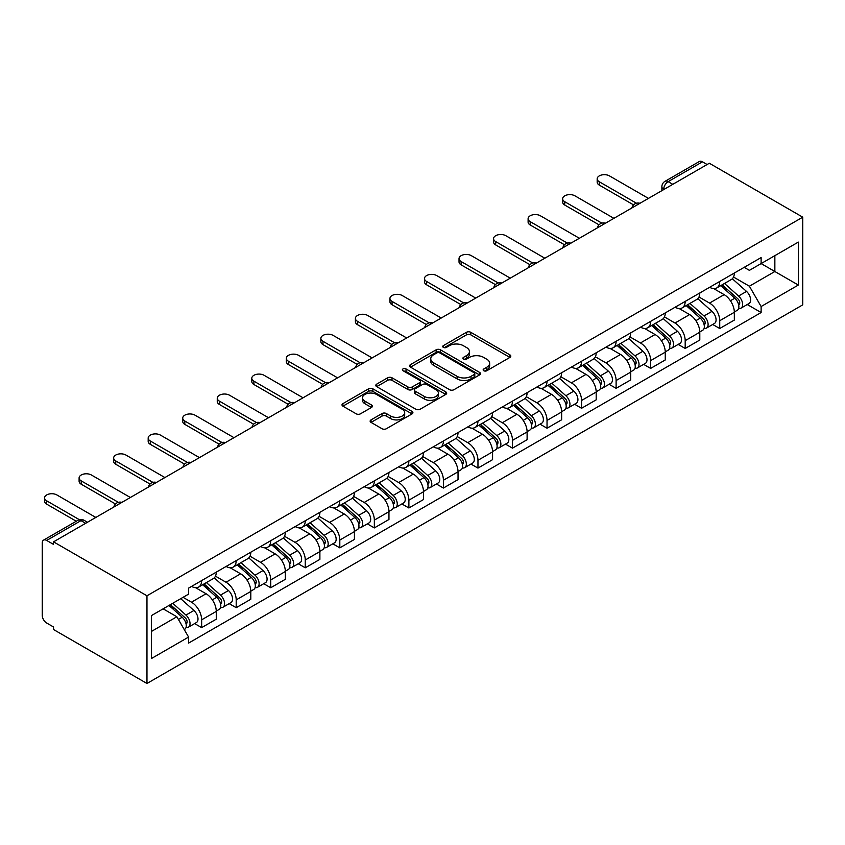 <?xml version="1.0" encoding="UTF-8"?>
<svg xmlns="http://www.w3.org/2000/svg" width="845" height="845" viewBox="0 0 845 845"><rect width="100%" height="100%" fill="white"/><g stroke="black" fill="none" stroke-linecap="round" stroke-linejoin="round"><path stroke-width="1.27" d="M483.784 370.733A2.155 1.246 0 0 0 486.826 370.733L509.915 357.403A3.074 1.774 0 0 0 510.813 356.146A3.074 1.774 0 0 0 509.915 354.889L470.792 332.307A3.074 1.774 0 0 0 466.451 332.307L443.361 345.637A2.155 1.246 0 0 0 442.727 346.513A2.155 1.246 0 0 0 443.361 347.39A2.155 1.246 0 0 0 446.403 347.39L449.392 345.668A9.834 5.683 0 0 1 463.292 345.668L466.556 347.548A9.834 5.683 0 0 1 469.44 351.562A9.834 5.683 0 0 1 466.556 355.587L463.567 357.308A2.155 1.246 0 0 0 462.933 358.185A2.155 1.246 0 0 0 463.567 359.062A2.155 1.246 0 0 0 466.609 359.062L469.598 357.34A9.834 5.683 0 0 1 483.509 357.34L486.762 359.22A9.834 5.683 0 0 1 489.646 363.234A9.834 5.683 0 0 1 486.762 367.248L483.784 368.98A2.155 1.246 0 0 0 483.15 369.856A2.155 1.246 0 0 0 483.784 370.733L483.784 368.98M371.05 419.88A3.074 1.774 0 0 0 370.142 421.137A3.074 1.774 0 0 0 371.05 422.394L382.024 428.732A3.074 1.774 0 0 0 386.366 428.732L412.011 413.923A3.074 1.774 0 0 0 412.909 412.666A3.074 1.774 0 0 0 412.011 411.409L372.888 388.827A3.074 1.774 0 0 0 368.547 388.827L342.901 403.635A3.074 1.774 0 0 0 342.003 404.892A3.074 1.774 0 0 0 342.901 406.149L356.157 413.796A3.074 1.774 0 0 0 360.509 413.796L371.483 407.459A3.074 1.774 0 0 0 372.381 406.202A3.074 1.774 0 0 0 371.483 404.956L364.903 401.153A8.218 4.743 0 0 1 362.494 397.805A8.218 4.743 0 0 1 367.575 393.411A8.218 4.743 0 0 1 376.532 394.446L402.283 409.307A8.218 4.743 0 0 1 404.692 412.666A8.218 4.743 0 0 1 399.622 417.05A8.218 4.743 0 0 1 390.654 416.025L386.366 413.543A3.074 1.774 0 0 0 382.024 413.543L371.05 419.88L371.05 422.394L382.024 416.099L382.024 413.543M146.967 595.788L53.541 541.846L709.325 163.243L802.75 217.176L146.967 595.788L146.967 683.478L802.75 304.865L802.75 217.176M449.603 389.703A3.074 1.774 0 0 0 453.955 389.703L479.59 374.905A3.074 1.774 0 0 0 480.499 373.648A3.074 1.774 0 0 0 479.59 372.391L440.477 349.809A3.074 1.774 0 0 0 436.136 349.809L410.49 364.617A3.074 1.774 0 0 0 409.593 365.874A3.074 1.774 0 0 0 410.49 367.121L449.603 389.703M403.847 371.198A2.155 1.246 0 0 1 406.033 371.504L406.033 368.948L445.801 391.9A3.074 1.774 0 0 1 446.699 393.157A3.074 1.774 0 0 1 445.801 394.414L420.155 409.223A3.074 1.774 0 0 1 415.814 409.223L376.701 386.63L387.675 380.345L387.675 377.789L376.701 384.126A3.074 1.774 0 0 0 375.793 385.383A3.074 1.774 0 0 0 376.701 386.63L376.701 384.126M387.675 380.345A3.074 1.774 0 0 1 392.017 380.345L392.017 377.789A3.074 1.774 0 0 0 387.675 377.789M392.017 377.789L407.882 386.947A3.074 1.774 0 0 0 412.223 386.947L419.511 382.743A3.074 1.774 0 0 0 420.409 381.486A3.074 1.774 0 0 0 419.511 380.239L402.991 370.701A2.155 1.246 0 0 1 402.357 369.825A2.155 1.246 0 0 1 403.688 368.673A2.155 1.246 0 0 1 406.033 368.948M53.541 541.846L53.541 544.402L46.676 540.441A6.264 3.612 -120 0 0 43.549 540.135A6.264 3.612 -120 0 0 42.25 542.997L42.25 615.35A6.264 3.612 -120 0 0 46.676 623.019L53.541 626.979L53.541 629.536L146.967 683.478M672.789 184.326L668.141 181.643A6.264 3.612 60 0 0 665.004 181.337L699.322 161.522A6.264 3.612 60 0 1 702.459 161.828L668.141 181.643A6.264 3.612 120 0 0 663.716 189.312L663.716 189.565M707.107 164.521L702.459 161.828M719.729 281.48A14.407 8.313 60 0 1 716.74 287.944L731.358 279.505A14.407 8.313 -120 0 0 734.337 273.041M698.984 296.986L709.546 303.08A14.407 8.313 60 0 1 719.729 320.72L734.337 312.28A14.407 8.313 -120 0 0 724.154 294.641L713.698 288.599M734.337 312.28L734.337 320.075L719.729 328.515L712.715 324.469M716.74 287.944A14.407 8.313 60 0 1 709.652 287.289M719.729 320.72L719.729 328.515M685.189 301.411A14.407 8.313 60 0 1 682.2 307.876L696.819 299.447A14.407 8.313 -120 0 0 699.797 292.983M678.186 344.411L685.189 348.457L699.797 340.017L699.797 332.222A14.407 8.313 -120 0 0 689.615 314.583L679.158 308.541M682.2 307.876A14.407 8.313 60 0 1 675.113 307.231M664.455 316.928L675.007 323.022A14.407 8.313 60 0 1 685.189 340.662L685.189 348.457M650.65 321.353A14.407 8.313 60 0 1 647.671 327.818L662.279 319.389A14.407 8.313 -120 0 0 665.258 312.914M643.647 364.353L650.65 368.399L665.258 359.959L665.258 352.164A14.407 8.313 -120 0 0 655.076 334.525L644.619 328.483M647.671 327.818A14.407 8.313 60 0 1 640.573 327.173M629.916 336.87L640.468 342.954A14.407 8.313 60 0 1 650.65 360.593L650.65 368.399M616.111 341.296A14.407 8.313 60 0 1 613.132 347.76L627.74 339.32A14.407 8.313 -120 0 0 630.719 332.856M609.108 384.295L616.111 388.33L630.729 379.901L630.729 372.106A14.407 8.313 -120 0 0 620.536 354.467L610.079 348.425M613.132 347.76A14.407 8.313 60 0 1 606.034 347.115M595.376 356.801L605.928 362.896A14.407 8.313 60 0 1 616.111 380.535L616.111 388.33M581.571 361.237A14.407 8.313 60 0 1 578.593 367.702L593.201 359.262A14.407 8.313 -120 0 0 596.19 352.798M574.568 404.227L581.571 408.272L596.19 399.843L596.19 392.038A14.407 8.313 -120 0 0 585.997 374.398L575.54 368.367M578.593 367.702A14.407 8.313 60 0 1 571.505 367.047M560.837 376.743L571.389 382.838A14.407 8.313 60 0 1 581.571 400.477L581.571 408.272M547.032 381.179A14.407 8.313 60 0 1 544.053 387.644L558.661 379.204A14.407 8.313 -120 0 0 561.65 372.74M540.029 424.169L547.032 428.214L561.65 419.775L561.65 411.98A14.407 8.313 -120 0 0 551.468 394.34L541.001 388.309M544.053 387.644A14.407 8.313 60 0 1 536.966 386.989M526.298 396.685L536.85 402.78A14.407 8.313 60 0 1 547.032 420.419L547.032 428.214M512.492 401.121A14.407 8.313 60 0 1 509.514 407.586L524.132 399.146A14.407 8.313 -120 0 0 527.111 392.682M505.49 444.111L512.503 448.156L527.111 439.717L527.111 431.922A14.407 8.313 -120 0 0 516.929 414.282L506.472 408.241M509.514 407.586A14.407 8.313 60 0 1 502.426 406.931M491.758 416.627L502.31 422.722A14.407 8.313 60 0 1 512.503 440.361L512.503 448.156M477.964 421.053A14.407 8.313 60 0 1 474.974 427.528L489.593 419.088A14.407 8.313 -120 0 0 492.572 412.624M470.95 464.053L477.964 468.098L492.572 459.659L492.572 451.864A14.407 8.313 -120 0 0 482.389 434.224L471.932 428.183M474.974 427.528A14.407 8.313 60 0 1 467.887 426.873M457.219 436.569L467.771 442.664A14.407 8.313 60 0 1 477.964 460.303L477.964 468.098M443.424 440.995A14.407 8.313 60 0 1 440.435 447.459L455.054 439.03A14.407 8.313 -120 0 0 458.032 432.566M436.411 483.995L443.424 488.04L458.032 479.601L458.032 471.806A14.407 8.313 -120 0 0 447.85 454.166L437.393 448.125M440.435 447.459A14.407 8.313 60 0 1 433.348 446.815M422.68 456.511L433.242 462.595A14.407 8.313 60 0 1 443.424 480.235L443.424 488.04M408.885 460.937A14.407 8.313 60 0 1 405.906 467.401L420.514 458.962A14.407 8.313 -120 0 0 423.493 452.497M401.882 503.937L408.885 507.982L423.493 499.543L423.493 491.748A14.407 8.313 -120 0 0 413.311 474.108L402.854 468.067M405.906 467.401A14.407 8.313 60 0 1 398.808 466.757M388.151 476.443L398.703 482.537A14.407 8.313 60 0 1 408.885 500.177L408.885 507.982M374.346 480.879A14.407 8.313 60 0 1 371.367 487.343L385.975 478.904A14.407 8.313 -120 0 0 388.953 472.439M367.343 523.868L374.346 527.914L388.953 519.485L388.953 511.679A14.407 8.313 -120 0 0 378.771 494.04L368.314 488.009M371.367 487.343A14.407 8.313 60 0 1 364.269 486.688M353.611 496.385L364.163 502.479A14.407 8.313 60 0 1 374.346 520.119L374.346 527.914M339.806 500.821A14.407 8.313 60 0 1 336.828 507.285L351.435 498.846A14.407 8.313 -120 0 0 354.425 492.381M332.803 543.81L339.806 547.856L354.425 539.416L354.425 531.621A14.407 8.313 -120 0 0 344.232 513.982L333.775 507.951M336.828 507.285A14.407 8.313 60 0 1 329.74 506.63M319.072 516.327L329.624 522.421A14.407 8.313 60 0 1 339.806 540.061L339.806 547.856M305.267 520.763A14.407 8.313 60 0 1 302.288 527.227L316.896 518.788A14.407 8.313 -120 0 0 319.885 512.323M298.264 563.752L305.267 567.798L319.885 559.358L319.885 551.563A14.407 8.313 -120 0 0 309.703 533.924L299.236 527.882M302.288 527.227A14.407 8.313 60 0 1 295.201 526.572M284.533 536.269L295.085 542.363A14.407 8.313 60 0 1 305.267 560.003L305.267 567.798M270.727 540.694A14.407 8.313 60 0 1 267.749 547.169L282.357 538.73A14.407 8.313 -120 0 0 285.346 532.265M263.724 583.694L270.727 587.74L285.346 579.3L285.346 571.505A14.407 8.313 -120 0 0 275.164 553.866L264.696 547.824M267.749 547.169A14.407 8.313 60 0 1 260.661 546.514M249.993 556.211L260.545 562.305A14.407 8.313 60 0 1 270.727 579.945L270.727 587.74M236.199 560.636A14.407 8.313 60 0 1 233.209 567.101L247.828 558.672A14.407 8.313 -120 0 0 250.807 552.207M229.185 603.636L236.199 607.682L250.807 599.242L250.807 591.447A14.407 8.313 -120 0 0 240.624 573.808L230.167 567.766M233.209 567.101A14.407 8.313 60 0 1 226.122 566.456M215.454 576.153L226.006 582.237A14.407 8.313 60 0 1 236.199 599.887L236.199 607.682M201.659 580.578A14.407 8.313 60 0 1 198.67 587.043L213.289 578.614A14.407 8.313 -120 0 0 216.267 572.139M194.646 623.578L201.659 627.624L216.267 619.184L216.267 611.389A14.407 8.313 -120 0 0 206.085 593.75L195.628 587.708M198.67 587.043A14.407 8.313 60 0 1 191.583 586.398M183.059 597.32L191.477 602.179A14.407 8.313 60 0 1 201.659 619.818L201.659 627.624M744.191 267.347L749.388 270.358L798.324 242.103L774.854 255.655L774.854 271.509L749.388 286.201L733.523 277.044M151.403 631.458L176.858 616.755L188.593 637.077L151.403 658.551L151.403 615.604L188.593 594.13L188.593 588.12L761.123 257.567L761.123 263.577L798.324 285.05L761.123 306.524L749.388 286.201M798.324 242.103L798.324 285.05M188.593 637.077L188.593 643.087L761.123 312.534L761.123 306.524M176.858 616.755L163.138 608.833M747.255 304.527L761.123 312.534M484.639 371.039L486.762 369.804A9.834 5.683 0 0 0 489.646 365.79L489.646 363.234M469.44 351.562L469.44 354.118A9.834 5.683 0 0 1 466.556 358.143L464.433 359.368M509.873 357.424L470.792 334.863A3.074 1.774 0 0 0 466.451 334.863L444.216 347.696M479.559 374.926L440.477 352.365A3.074 1.774 0 0 0 436.136 352.365L410.533 367.152M474.161 374.525A2.155 1.246 0 0 0 474.795 373.648A2.155 1.246 0 0 0 474.161 372.772L439.822 352.946A2.155 1.246 0 0 0 436.78 352.946L433.633 354.763A9.834 5.683 0 0 0 430.749 358.776A9.834 5.683 0 0 0 433.633 362.801L457.103 376.342A9.834 5.683 0 0 0 471.014 376.342L474.161 374.525L474.161 377.081A2.155 1.246 0 0 0 474.795 376.205L474.795 373.648M430.749 358.776L430.749 361.333A9.834 5.683 0 0 0 433.633 365.357L433.633 362.801M474.161 377.081L471.014 378.898A9.834 5.683 0 0 1 457.103 378.898L433.633 365.357M392.017 380.345L407.882 389.503A3.074 1.774 0 0 0 412.223 389.503L419.511 385.299A3.074 1.774 0 0 0 420.409 384.042L420.409 381.486M406.033 371.504L445.759 394.435M424.338 396.453A8.218 4.743 0 0 0 433.305 397.477A8.218 4.743 0 0 0 438.375 393.094A8.218 4.743 0 0 0 435.967 389.735L426.894 384.507A3.074 1.774 0 0 0 422.553 384.507L415.265 388.7A3.074 1.774 0 0 0 414.367 389.957A3.074 1.774 0 0 0 415.265 391.214L424.338 396.453L424.338 399.009A8.218 4.743 0 0 0 433.305 400.034A8.218 4.743 0 0 0 438.375 395.65L438.375 393.094M414.367 389.957L414.367 392.513A3.074 1.774 0 0 0 415.265 393.77L415.265 391.214M424.338 399.009L415.265 393.77M404.692 412.666L404.692 415.222A8.218 4.743 0 0 1 399.622 419.606A8.218 4.743 0 0 1 390.654 418.581L386.366 416.099A3.074 1.774 0 0 0 382.024 416.099M362.494 397.805L362.494 400.361A8.218 4.743 0 0 0 364.903 403.709L364.903 401.153M371.441 407.491L364.903 403.709M412.011 411.409L412.011 413.923L372.888 391.383A3.074 1.774 0 0 0 368.547 391.383L342.943 406.17M720.722 285.642L734.801 298.2A7.827 4.521 60 0 1 737.252 310.305L734.337 311.985M721.102 285.969L727.725 289.803M722.148 284.818L737.801 298.792A3.76 2.165 60 0 1 738.984 304.601A3.76 2.165 60 0 1 738.646 304.739M724.492 283.466L738.562 296.025A7.827 4.521 60 0 1 741.023 308.129A7.827 4.521 60 0 1 738.657 308.383M732.34 278.755L746.536 291.43A7.827 4.521 60 0 1 748.987 303.524L741.023 308.129M633.549 204.881L599.285 185.097A7.204 4.162 180 0 1 597.172 182.161L597.172 178.834A7.204 4.162 -0 0 0 599.285 181.77L636.412 203.201M648.432 198.385L609.467 175.897A7.204 4.162 -0 0 0 601.619 174.989A7.204 4.162 -0 0 0 597.172 178.834M686.182 305.584L700.262 318.142A7.827 4.521 60 0 1 702.713 330.247L699.797 331.927M686.562 305.911L693.185 309.735M687.608 304.76L703.262 318.734A3.76 2.165 60 0 1 704.445 324.543A3.76 2.165 60 0 1 704.107 324.681M689.953 303.408L704.022 315.967A7.827 4.521 60 0 1 706.483 328.071A7.827 4.521 60 0 1 704.117 328.325M697.801 298.697L711.997 311.361A7.827 4.521 60 0 1 714.447 323.466L706.483 328.071M651.653 325.526L665.723 338.084A7.827 4.521 60 0 1 668.184 350.189L665.258 351.869M652.023 325.853L658.646 329.677M653.069 324.702L668.733 338.676A3.76 2.165 60 0 1 669.905 344.485A3.76 2.165 60 0 1 669.567 344.623M655.414 323.35L669.483 335.909A7.827 4.521 60 0 1 671.944 348.013A7.827 4.521 60 0 1 669.578 348.267M663.262 318.639L677.458 331.303A7.827 4.521 60 0 1 679.919 343.408L671.944 348.013M599.01 224.823L564.745 205.039A7.204 4.162 180 0 1 562.643 202.092L562.643 198.776A7.204 4.162 -0 0 0 564.745 201.712L601.872 223.143M613.903 218.327L574.927 195.829A7.204 4.162 -0 0 0 567.079 194.931A7.204 4.162 -0 0 0 562.643 198.776M564.471 244.765L530.206 224.981A7.204 4.162 180 0 1 528.104 222.034L528.104 218.718A7.204 4.162 -0 0 0 530.206 221.654L567.333 243.085M579.364 238.269L540.399 215.771A7.204 4.162 -0 0 0 532.551 214.873A7.204 4.162 -0 0 0 528.104 218.718M617.114 345.457L631.183 358.016A7.827 4.521 60 0 1 633.644 370.121L630.719 371.811M617.484 345.795L624.106 349.619M618.529 344.644L634.194 358.618A3.76 2.165 60 0 1 635.366 364.427A3.76 2.165 60 0 1 635.028 364.565M620.874 343.292L634.944 355.851A7.827 4.521 60 0 1 637.405 367.955A7.827 4.521 60 0 1 635.039 368.198M628.722 338.581L642.918 351.245A7.827 4.521 60 0 1 645.379 363.35L637.405 367.955M582.575 365.399L596.644 377.958A7.827 4.521 60 0 1 599.105 390.063L596.179 391.753M582.944 365.737L589.567 369.561M583.99 364.586L599.654 378.56A3.76 2.165 60 0 1 600.837 384.369A3.76 2.165 60 0 1 600.489 384.507M586.335 363.234L600.415 375.793A7.827 4.521 60 0 1 602.865 387.887A7.827 4.521 60 0 1 600.499 388.14M594.183 358.523L608.379 371.187A7.827 4.521 60 0 1 610.84 383.292L602.865 387.887M548.035 385.341L562.105 397.9A7.827 4.521 60 0 1 564.566 410.005L561.65 411.695M548.405 385.679L555.028 389.503M549.451 384.528L565.115 398.502A3.76 2.165 60 0 1 566.298 404.311A3.76 2.165 60 0 1 565.949 404.438M551.796 383.165L565.875 395.724A7.827 4.521 60 0 1 568.326 407.829A7.827 4.521 60 0 1 565.97 408.082M559.644 378.454L573.839 391.129A7.827 4.521 60 0 1 576.301 403.234L568.326 407.829M529.942 264.696L495.677 244.913A7.204 4.162 180 0 1 493.564 241.976L493.564 238.649A7.204 4.162 -0 0 0 495.677 241.596L532.794 263.027M544.824 258.211L505.859 235.713A7.204 4.162 -0 0 0 498.011 234.815A7.204 4.162 -0 0 0 493.564 238.649M495.402 284.638L461.138 264.855A7.204 4.162 180 0 1 459.025 261.918L459.025 258.591A7.204 4.162 -0 0 0 461.138 261.538L498.254 282.969M510.285 278.153L471.32 255.655A7.204 4.162 -0 0 0 463.472 254.757A7.204 4.162 -0 0 0 459.025 258.591M460.863 304.58L426.598 284.797A7.204 4.162 180 0 1 424.486 281.86L424.486 278.533A7.204 4.162 -0 0 0 426.598 281.469L463.715 302.911M475.746 298.095L436.78 275.597A7.204 4.162 -0 0 0 428.933 274.688A7.204 4.162 -0 0 0 424.486 278.533M513.496 405.283L527.576 417.842A7.827 4.521 60 0 1 530.026 429.947L527.111 431.637M513.866 405.621L520.499 409.445M514.911 404.459L530.575 418.433A3.76 2.165 60 0 1 531.758 424.243A3.76 2.165 60 0 1 531.41 424.38M517.256 403.107L531.336 415.666A7.827 4.521 60 0 1 533.786 427.771A7.827 4.521 60 0 1 531.431 428.024M525.104 398.396L539.3 411.071A7.827 4.521 60 0 1 541.761 423.176L533.786 427.771M426.324 324.522L392.059 304.739A7.204 4.162 180 0 1 389.946 301.802L389.946 298.475A7.204 4.162 -0 0 0 392.059 301.411L429.186 322.843M441.206 318.037L402.241 295.539A7.204 4.162 -0 0 0 394.393 294.63A7.204 4.162 -0 0 0 389.946 298.475M478.957 425.225L493.036 437.784A7.827 4.521 60 0 1 495.487 449.889L492.572 451.568M479.326 425.553L485.959 429.376M480.382 424.401L496.036 438.375A3.76 2.165 60 0 1 497.219 444.185A3.76 2.165 60 0 1 496.871 444.322M482.727 423.049L496.797 435.608A7.827 4.521 60 0 1 499.258 447.713A7.827 4.521 60 0 1 496.892 447.966M490.565 418.338L504.771 431.003A7.827 4.521 60 0 1 507.222 443.107L499.258 447.713M391.784 344.464L357.519 324.681A7.204 4.162 180 0 1 355.407 321.734L355.407 318.417A7.204 4.162 -0 0 0 357.519 321.353L394.647 342.785M406.667 337.968L367.702 315.47A7.204 4.162 -0 0 0 359.854 314.572A7.204 4.162 -0 0 0 355.407 318.417M444.417 445.167L458.497 457.726A7.827 4.521 60 0 1 460.947 469.831L458.032 471.51M444.797 445.495L451.42 449.318M445.843 444.343L461.497 458.317A3.76 2.165 60 0 1 462.68 464.127A3.76 2.165 60 0 1 462.342 464.264M448.188 442.991L462.257 455.55A7.827 4.521 60 0 1 464.718 467.655A7.827 4.521 60 0 1 462.352 467.908M456.036 438.28L470.232 450.945A7.827 4.521 60 0 1 472.682 463.049L464.718 467.655M357.245 364.406L322.98 344.623A7.204 4.162 180 0 1 320.868 341.676L320.868 338.359A7.204 4.162 -0 0 0 322.98 341.296L360.107 362.727M372.127 357.91L333.162 335.412A7.204 4.162 -0 0 0 325.314 334.514A7.204 4.162 -0 0 0 320.868 338.359M409.878 465.109L423.958 477.657A7.827 4.521 60 0 1 426.419 489.762L423.493 491.452M410.258 465.437L416.881 469.26M411.304 464.285L426.968 478.259A3.76 2.165 60 0 1 428.14 484.069A3.76 2.165 60 0 1 427.802 484.206M413.649 462.933L427.718 475.492A7.827 4.521 60 0 1 430.179 487.597A7.827 4.521 60 0 1 427.813 487.85M421.497 458.222L435.693 470.887A7.827 4.521 60 0 1 438.143 482.991L430.179 487.597M322.705 384.338L288.441 364.554A7.204 4.162 180 0 1 286.339 361.618L286.339 358.301A7.204 4.162 -0 0 0 288.441 361.237L325.568 382.669M337.599 377.852L298.623 355.354A7.204 4.162 -0 0 0 290.775 354.456A7.204 4.162 -0 0 0 286.339 358.301M375.349 485.041L389.418 497.599A7.827 4.521 60 0 1 391.879 509.704L388.953 511.394M375.719 485.379L382.341 489.202M376.764 484.227L392.429 498.201A3.76 2.165 60 0 1 393.601 504.011A3.76 2.165 60 0 1 393.263 504.148M379.109 482.875L393.178 495.434A7.827 4.521 60 0 1 395.64 507.539A7.827 4.521 60 0 1 393.274 507.782M386.957 478.164L401.153 490.829A7.827 4.521 60 0 1 403.614 502.933L395.64 507.539M288.166 404.28L253.901 384.496A7.204 4.162 180 0 1 251.799 381.56L251.799 378.233A7.204 4.162 -0 0 0 253.901 381.179L291.029 402.611M303.059 397.794L264.094 375.296A7.204 4.162 -0 0 0 256.246 374.398A7.204 4.162 -0 0 0 251.799 378.233M340.81 504.983L354.879 517.541A7.827 4.521 60 0 1 357.34 529.646L354.414 531.336M341.179 505.321L347.802 509.144M342.225 504.169L357.889 518.143A3.76 2.165 60 0 1 359.062 523.953A3.76 2.165 60 0 1 358.724 524.09M344.57 502.817L358.639 515.365A7.827 4.521 60 0 1 361.1 527.47A7.827 4.521 60 0 1 358.734 527.724M352.418 498.096L366.614 510.771A7.827 4.521 60 0 1 369.075 522.875L361.1 527.47M253.637 424.222L219.373 404.438A7.204 4.162 180 0 1 217.26 401.502L217.26 398.175A7.204 4.162 -0 0 0 219.373 401.121L256.489 422.553M268.52 417.736L229.555 395.238A7.204 4.162 -0 0 0 221.707 394.34A7.204 4.162 -0 0 0 217.26 398.175M306.27 524.925L320.339 537.483A7.827 4.521 60 0 1 322.801 549.588L319.875 551.278M306.64 525.263L313.263 529.086M307.686 524.101L323.35 538.075A3.76 2.165 60 0 1 324.533 543.884A3.76 2.165 60 0 1 324.184 544.022M310.03 522.749L324.11 535.308A7.827 4.521 60 0 1 326.561 547.412A7.827 4.521 60 0 1 324.195 547.666M317.878 518.038L332.074 530.713A7.827 4.521 60 0 1 334.536 542.817L326.561 547.412M219.098 444.164L184.833 424.38A7.204 4.162 180 0 1 182.721 421.444L182.721 418.117A7.204 4.162 -0 0 0 184.833 421.053L221.95 442.495M233.98 437.678L195.015 415.18A7.204 4.162 -0 0 0 187.167 414.272A7.204 4.162 -0 0 0 182.721 418.117M271.731 544.867L285.8 557.425A7.827 4.521 60 0 1 288.261 569.53L285.346 571.209M272.101 545.194L278.723 549.028M273.146 544.043L288.81 558.017A3.76 2.165 60 0 1 289.993 563.826A3.76 2.165 60 0 1 289.645 563.964M275.491 542.691L289.571 555.249A7.827 4.521 60 0 1 292.021 567.354A7.827 4.521 60 0 1 289.666 567.608M283.339 537.98L297.535 550.644A7.827 4.521 60 0 1 299.996 562.749L292.021 567.354M184.559 464.106L150.294 444.322A7.204 4.162 180 0 1 148.181 441.386L148.181 438.059A7.204 4.162 -0 0 0 150.294 440.995L187.41 462.426M199.441 457.61L160.476 435.122A7.204 4.162 -0 0 0 152.628 434.214A7.204 4.162 -0 0 0 148.181 438.059M237.191 564.809L251.271 577.367A7.827 4.521 60 0 1 253.722 589.472L250.807 591.151M237.561 565.136L244.194 568.96M238.617 563.985L254.271 577.959A3.76 2.165 60 0 1 255.454 583.768A3.76 2.165 60 0 1 255.105 583.906M240.952 562.633L255.032 575.191A7.827 4.521 60 0 1 257.493 587.296A7.827 4.521 60 0 1 255.127 587.55M248.8 557.922L262.996 570.586A7.827 4.521 60 0 1 265.457 582.691L257.493 587.296M150.019 484.048L115.754 464.264A7.204 4.162 180 0 1 113.642 461.317L113.642 458.001A7.204 4.162 -0 0 0 115.754 460.937L152.882 482.368M164.902 477.552L125.937 455.054A7.204 4.162 -0 0 0 118.089 454.156A7.204 4.162 -0 0 0 113.642 458.001M202.652 584.751L216.732 597.309A7.827 4.521 60 0 1 219.182 609.403L216.267 611.093M203.032 585.078L209.655 588.902M204.078 583.927L219.732 597.901A3.76 2.165 60 0 1 220.915 603.71A3.76 2.165 60 0 1 220.577 603.848M206.423 582.575L220.492 595.134A7.827 4.521 60 0 1 222.953 607.238A7.827 4.521 60 0 1 220.587 607.492M214.271 577.864L228.467 590.528A7.827 4.521 60 0 1 230.917 602.633L222.953 607.238M115.48 503.979L81.215 484.206A7.204 4.162 180 0 1 79.103 481.259L79.103 477.943A7.204 4.162 -0 0 0 81.215 480.879L118.342 502.31M130.362 497.494L91.397 474.996A7.204 4.162 -0 0 0 83.549 474.098A7.204 4.162 -0 0 0 79.103 477.943M168.979 605.453L182.193 617.241A7.827 4.521 60 0 1 184.643 629.345L184.263 629.567M169.106 605.379L175.116 608.844M170.394 604.64L185.192 617.843A3.76 2.165 60 0 1 186.375 623.652A3.76 2.165 60 0 1 186.037 623.79M172.739 603.277L185.953 615.076A7.827 4.521 60 0 1 188.414 627.18A7.827 4.521 60 0 1 186.048 627.423M180.714 598.682L193.927 610.47A7.827 4.521 60 0 1 196.378 622.575L188.414 627.18M76.282 521.238L46.676 504.138A7.204 4.162 180 0 1 44.574 501.201L44.574 497.874A7.204 4.162 -0 0 0 46.676 500.821L79.377 519.696M95.823 517.436L56.858 494.938A7.204 4.162 -0 0 0 49.01 494.04A7.204 4.162 -0 0 0 44.574 497.874M663.938 189.438L663.716 189.312A6.264 3.612 0 0 1 661.878 186.756L661.878 190.632M236.199 599.887L250.807 591.447M270.727 579.945L285.346 571.505M305.267 560.003L319.885 551.563M339.806 540.061L354.425 531.621M374.346 520.119L388.953 511.679M408.885 500.177L423.493 491.748M443.424 480.235L458.032 471.806M477.964 460.303L492.572 451.864M512.503 440.361L527.111 431.922M547.032 420.419L561.65 411.98M581.571 400.477L596.19 392.038M616.111 380.535L630.729 372.106M650.65 360.593L665.258 352.164M685.189 340.662L699.797 332.222M201.659 619.818L216.267 611.389M191.477 602.179L206.085 593.75M226.006 582.237L240.624 573.808M260.545 562.305L275.164 553.866M295.085 542.363L309.703 533.924M329.624 522.421L344.232 513.982M364.163 502.479L378.771 494.04M398.703 482.537L413.311 474.108M433.242 462.595L447.85 454.166M467.771 442.664L482.389 434.224M502.31 422.722L516.929 414.282M536.85 402.78L551.468 394.34M571.389 382.838L585.997 374.398M605.928 362.896L620.536 354.467M640.468 342.954L655.076 334.525M675.007 323.022L689.615 314.583M709.546 303.08L724.154 294.641M639.411 203.603A6.264 3.612 120 0 0 636.644 205.198M604.872 223.534A6.264 3.612 120 0 0 602.105 225.14M570.333 243.476A6.264 3.612 120 0 0 567.576 245.071M535.804 263.418A6.264 3.612 120 0 0 533.037 265.013M501.265 283.36A6.264 3.612 120 0 0 498.497 284.955M466.725 303.302A6.264 3.612 120 0 0 463.958 304.897M432.186 323.244A6.264 3.612 120 0 0 429.418 324.839M397.646 343.186A6.264 3.612 120 0 0 394.879 344.781M363.107 363.118A6.264 3.612 120 0 0 360.34 364.723M328.568 383.06A6.264 3.612 120 0 0 325.811 384.655M294.028 403.002A6.264 3.612 120 0 0 291.271 404.597M259.5 422.944A6.264 3.612 120 0 0 256.732 424.539M224.96 442.886A6.264 3.612 120 0 0 222.193 444.481M190.421 462.828A6.264 3.612 120 0 0 187.653 464.423M155.881 482.759A6.264 3.612 120 0 0 153.114 484.365M121.342 502.701A6.264 3.612 120 0 0 118.575 504.296M85.641 523.319L80.993 520.626L46.676 540.441M87.479 522.252L84.13 520.319A6.264 3.612 120 0 0 80.993 520.626A6.264 3.612 60 0 0 77.867 520.319L43.549 540.135M486.762 369.804L486.762 367.248M463.567 359.062L463.567 357.308M466.556 358.143L466.556 355.587M443.361 347.39L443.361 345.637M466.451 334.863L466.451 332.307M470.792 334.863L470.792 332.307M509.915 357.403L509.915 354.889M410.49 367.121L410.49 364.617M436.136 352.365L436.136 349.809M440.477 352.365L440.477 349.809M479.59 374.905L479.59 372.391M457.103 378.898L457.103 376.342M471.014 378.898L471.014 376.342M407.882 389.503L407.882 386.947M412.223 389.503L412.223 386.947M419.511 385.299L419.511 382.743M445.801 394.414L445.801 391.9M386.366 416.099L386.366 413.543M390.654 418.581L390.654 416.025M371.483 407.459L371.483 404.956M342.901 406.149L342.901 403.635M368.547 391.383L368.547 388.827M372.888 391.383L372.888 388.827M734.801 298.2L730.407 300.736M739.766 302.89L738.35 303.704M746.536 291.43L738.562 296.025M599.285 181.77L599.285 185.097M700.262 318.142L695.868 320.678M705.226 322.822L703.811 323.646M711.997 311.361L704.022 315.967M665.723 338.084L661.339 340.609M670.687 342.764L669.272 343.577M677.458 331.303L669.483 335.909M564.745 201.712L564.745 205.039M530.206 221.654L530.206 224.981M631.183 358.016L626.8 360.551M636.148 362.706L634.743 363.519M642.918 351.245L634.944 355.851M596.644 377.958L592.26 380.493M601.608 382.648L600.203 383.461M608.379 371.187L600.415 375.793M562.105 397.9L557.721 400.435M567.069 402.59L565.664 403.403M573.839 391.129L565.875 395.724M495.677 241.596L495.677 244.913M461.138 261.538L461.138 264.855M426.598 281.469L426.598 284.797M527.576 417.842L523.182 420.377M532.53 422.532L531.125 423.345M539.3 411.071L531.336 415.666M392.059 301.411L392.059 304.739M493.036 437.784L488.642 440.319M498.001 442.463L496.585 443.287M504.771 431.003L496.797 435.608M357.519 321.353L357.519 324.681M458.497 457.726L454.103 460.261M463.461 462.405L462.046 463.218M470.232 450.945L462.257 455.55M322.98 341.296L322.98 344.623M423.958 477.657L419.564 480.192M428.922 482.347L427.507 483.16M435.693 470.887L427.718 475.492M288.441 361.237L288.441 364.554M389.418 497.599L385.035 500.134M394.383 502.289L392.967 503.102M401.153 490.829L393.178 495.434M253.901 381.179L253.901 384.496M354.879 517.541L350.495 520.076M359.843 522.231L358.438 523.044M366.614 510.771L358.639 515.365M219.373 401.121L219.373 404.438M320.339 537.483L315.956 540.018M325.304 542.173L323.899 542.986M332.074 530.713L324.11 535.308M184.833 421.053L184.833 424.38M285.8 557.425L281.417 559.96M290.764 562.115L289.36 562.928M297.535 550.644L289.571 555.249M150.294 440.995L150.294 444.322M251.271 577.367L246.877 579.902M256.236 582.047L254.82 582.86M262.996 570.586L255.032 575.191M115.754 460.937L115.754 464.264M216.732 597.309L212.338 599.834M221.696 601.989L220.281 602.802M228.467 590.528L220.492 595.134M81.215 480.879L81.215 484.206M182.193 617.241L178.401 619.427M187.157 621.931L185.742 622.744M193.927 610.47L185.953 615.076M46.676 500.821L46.676 504.138M639.94 203.296A6.264 6.264 0 0 0 631.912 207.933M605.411 223.228A6.264 6.264 0 0 0 597.373 227.875M570.871 243.17A6.264 6.264 0 0 0 562.833 247.807M536.332 263.112A6.264 6.264 0 0 0 528.294 267.749M501.793 283.054A6.264 6.264 0 0 0 493.755 287.691M467.253 302.996A6.264 6.264 0 0 0 459.215 307.633M432.714 322.938A6.264 6.264 0 0 0 424.686 327.575M398.175 342.869A6.264 6.264 0 0 0 390.147 347.517M363.635 362.811A6.264 6.264 0 0 0 355.608 367.459M329.106 382.753A6.264 6.264 0 0 0 321.068 387.39M294.567 402.695A6.264 6.264 0 0 0 286.529 407.332M260.028 422.637A6.264 6.264 0 0 0 251.99 427.274M225.488 442.579A6.264 6.264 0 0 0 217.45 447.216M190.949 462.521A6.264 6.264 0 0 0 182.911 467.158M156.41 482.453A6.264 6.264 0 0 0 148.382 487.1M121.87 502.395A6.264 6.264 0 0 0 113.843 507.032M84.13 520.319A6.264 6.264 0 0 0 77.867 520.319M665.004 181.337A6.264 6.264 0 0 0 661.878 186.756"/></g></svg>
